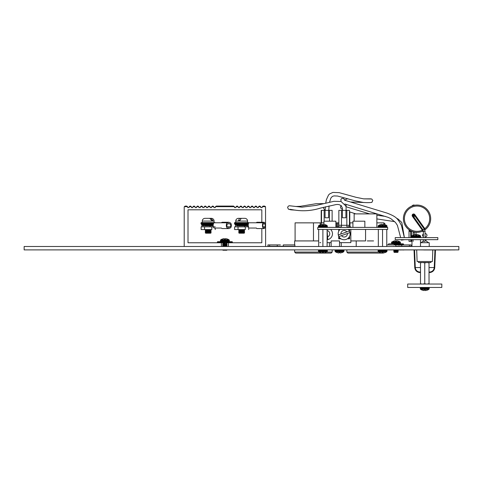 <?xml version="1.0" encoding="UTF-8"?>
<svg xmlns="http://www.w3.org/2000/svg" width="483" height="483" viewBox="0 0 483 483"><rect width="100%" height="100%" fill="white"/><g stroke="black" fill="none" stroke-linecap="round" stroke-linejoin="round"><path stroke-width="0.72" d="M226.817 250.236L224.879 250.236L226.817 250.236L226.092 249.892L223.061 249.892L223.665 249.892L222.941 250.236L226.817 250.236L222.941 250.236M203.995 249.892L207.624 249.892L203.995 249.892M422.939 249.892L426.574 249.892L422.939 249.892M404.7 249.892L408.328 249.892L404.7 249.892M424.472 249.892L428.107 249.892L424.472 249.892M400.781 249.892L404.41 249.892L400.781 249.892M414.414 249.892L418.049 249.892L414.414 249.892M441.438 249.965L418.049 249.892M397.28 249.928L394.702 249.928M308.728 249.892L312.356 249.892L308.728 249.892M286.564 249.892L290.192 249.892L286.564 249.892M285.03 249.892L288.659 249.892L285.03 249.892M295.089 249.892L298.717 249.892L295.089 249.892M263.772 249.892L260.144 249.892L263.772 249.892M180.473 249.892L184.101 249.892L180.473 249.892M134.304 249.892L137.939 249.892L134.304 249.892M120.973 249.892L124.608 249.892L120.973 249.892M90.52 249.892L94.155 249.892L90.52 249.892M320.954 249.892L326.677 249.892L319.106 249.892L326.617 249.892L327.359 250.574L318.424 250.574L318.883 249.934L322.892 249.892M380.616 249.892L386.34 249.892L378.769 249.892L386.285 249.892L387.022 250.574L378.086 250.574L378.545 249.934L382.554 249.892M202.975 249.892L198.199 249.892L202.975 249.892M264.346 249.892L259.57 249.892L264.346 249.892M342.592 249.892L337.581 249.892M454.588 249.892L446.063 249.892L454.588 249.892M28.412 249.892L36.937 249.892L28.412 249.892M24.15 246.487L24.15 249.892L458.85 249.892L458.85 246.487L24.15 246.487M294.093 249.892L294.654 249.892L294.093 249.892M332.189 249.892L332.189 252.06L331.169 253.08L295.674 253.08L331.169 253.08L332.189 252.06L326.599 252.06M421.007 242.701L423.319 241.029A0.682 0.682 0 0 0 423.35 241.011M420.494 242.701L429.23 242.701L429.23 246.487M432.81 249.928L432.406 261.508L430.945 261.508L432.406 261.508L430.945 261.508L430.945 262.535L418.532 262.535L418.532 261.508L417.101 261.508L432.406 261.508L417.101 261.508L416.696 249.892L414.553 249.892L415.271 267.54C415.561 269.979 416.907 271.464 419.298 272.001L419.226 272.49C416.569 271.893 415.084 270.245 414.764 267.546C415.084 270.245 416.569 271.893 419.226 272.49C416.569 271.893 415.084 270.245 414.764 267.546L414.764 267.546C415.084 270.245 416.569 271.893 419.226 272.49C416.569 271.893 415.084 270.245 414.764 267.546C415.084 270.245 416.569 271.893 419.226 272.49C416.569 271.893 415.084 270.245 414.764 267.546C415.084 270.245 416.569 271.893 419.226 272.49A0.513 0.513 179.6 0 0 419.298 272.497A0.513 0.513 180 0 1 419.226 272.49A0.513 0.513 179.6 0 0 419.298 272.497A0.513 0.513 180 0 1 419.226 272.49A0.513 0.513 179.6 0 0 419.298 272.497A0.513 0.513 180 0 1 419.226 272.49A0.513 0.513 179.6 0 0 419.298 272.497A0.513 0.513 180 0 1 419.226 272.49M425.052 233.579L425.65 233.579A0.682 0.682 0 0 1 426.127 233.832L426.803 234.66A0.682 0.682 0 0 1 426.96 235.088L426.96 235.583A0.682 0.682 180 0 1 426.622 236.169A0.682 0.682 0 0 0 426.96 235.583A0.682 0.682 180 0 1 426.622 236.169L426.278 236.368A0.682 0.682 0 0 0 425.94 236.954A0.682 0.682 180 0 1 426.278 236.368A0.682 0.682 0 0 0 425.94 236.954L425.94 237.618M423.35 236.447A0.682 0.682 0 0 0 423.247 236.374A0.682 0.682 180 0 1 423.35 236.447A0.682 0.682 0 0 0 423.247 236.374L422.903 236.181A0.682 0.682 0 0 1 422.559 235.589L422.559 235.1L422.559 235.589A0.682 0.682 0 0 0 422.903 236.181A0.682 0.682 180 0 1 422.559 235.589L422.559 235.1A0.682 0.682 0 0 1 422.71 234.672L423.35 233.881M423.247 236.374L422.903 236.181L423.247 236.374M428.548 239.665L425.94 239.665L428.548 239.665L425.94 239.665L425.94 240.474A0.682 0.682 180 0 0 426.223 241.029L428.548 242.701M414.04 249.892L414.764 267.534L414.04 249.892L414.764 267.534L414.04 249.892L414.764 267.534L414.04 249.892L414.764 267.534L414.04 249.892L414.764 267.534L414.04 249.892L414.764 267.534L414.04 249.892L414.764 267.534L414.04 249.892L414.764 267.534L414.04 249.892L414.553 249.892M430.287 272.49A0.513 0.513 180 0 1 430.214 272.497A0.513 0.513 -179.6 0 0 430.287 272.49A0.513 0.513 180 0 1 430.214 272.497A0.513 0.513 -179.6 0 0 430.287 272.49A0.513 0.513 180 0 1 430.214 272.497A0.513 0.513 -179.6 0 0 430.287 272.49A0.513 0.513 180 0 1 430.214 272.497L430.214 272.001L430.287 272.49C432.937 271.893 434.428 270.245 434.748 267.546C434.428 270.245 432.937 271.893 430.287 272.49C432.937 271.893 434.428 270.245 434.748 267.546C434.428 270.245 432.937 271.893 430.287 272.49C432.937 271.893 434.428 270.245 434.748 267.546L434.748 267.546C434.428 270.245 432.937 271.893 430.287 272.49C432.937 271.893 434.428 270.245 434.748 267.546C434.428 270.245 432.937 271.893 430.287 272.49A0.513 0.513 -179.6 0 1 430.214 272.497L429.019 272.497L430.214 272.497L429.019 272.497L430.214 272.497L429.019 272.497L430.214 272.497L429.019 272.497L430.214 272.497L429.019 272.497L429.037 284.046L429.019 262.535L430.945 262.535L418.532 262.535M419.298 272.497L420.494 272.497L419.298 272.497L420.494 272.497L419.298 272.497L420.494 272.497L419.298 272.497L420.494 272.497L419.298 272.497L420.494 272.497L419.298 272.497L420.494 272.497L419.298 272.497L419.298 272.001L420.494 272.001M429.019 272.001L430.214 272.001C432.605 271.464 433.951 269.979 434.241 267.54L429.019 267.54M415.271 267.528L414.764 267.534L414.831 268.21M435.467 249.965L434.748 267.534L435.467 249.965M273.589 246.264L279.729 246.264L273.589 246.264M294.654 246.264L277.266 246.264L294.884 246.264L294.884 244.899L283.267 244.899L283.267 246.264L277.266 246.264L277.266 244.899L279.729 244.899L273.589 244.899M399.314 246.264L405.448 246.264L399.314 246.264M411.118 246.264L409.415 246.264L411.118 246.264L409.415 246.264L409.415 244.899L411.118 244.899L411.118 246.264L395.776 246.264L395.776 244.899L399.314 244.899M330.626 229.437A5.983 5.983 180 0 1 327.112 239.719M327.112 239.634A5.899 5.899 180 0 0 327.77 239.526L327.118 230.572A3.254 3.254 0 0 1 327.577 236.839M348.285 229.437A5.983 5.983 180 0 1 344.156 239.749A5.983 5.983 180 0 1 340.026 229.437M338.951 236.531L349.94 232.607A5.899 5.899 180 0 0 349.366 231.001L338.378 234.925A5.899 5.899 180 0 0 338.951 236.531L341.487 235.626A3.254 3.254 0 0 0 347.404 233.512L349.94 232.607M365.571 229.437L365.571 240.926L350.839 240.926L350.839 229.437M336.693 226.95L337.714 226.95L336.693 226.95L336.693 222.856L338.74 222.856L338.74 226.95M335.872 222.856L336.693 222.856M350.839 227.39L350.839 226.95L349.988 226.95L349.988 222.856L352.916 222.856M350.839 226.95L347.362 226.95M384.39 250.749L384.39 249.892M294.654 252.06L294.654 249.892L294.654 252.06L295.674 253.08L331.169 253.08L295.674 253.08L331.169 253.08L295.674 253.08L331.169 253.08L295.674 253.08L294.654 252.06L319.178 252.06M319.812 242.635L320.754 242.635M294.654 240.926L294.654 244.899L294.654 240.926L318.671 240.926M327.112 242.635L331.133 242.635L331.133 240.926L339.519 240.926L339.519 242.635L350.839 242.635L350.839 240.926L356.206 240.926L356.206 246.487M340.956 226.95L337.714 226.95L337.714 222.856M339.519 240.926L331.133 240.926M329.43 246.487L329.43 242.635M341.227 242.635L341.227 246.487M378.847 252.06L346.848 252.06L346.848 249.892L346.848 252.06L347.875 253.08L346.848 252.06L347.875 253.08L383.363 253.08L347.875 253.08M331.133 242.635L331.133 246.487M339.519 246.487L339.519 242.635M295.095 240.926L295.095 222.856L321.195 222.856L321.195 224.456M323.936 222.856L321.195 222.856L321.195 210.365M349.457 222.856L349.988 222.856M376.861 222.856L383.943 222.856L383.943 224.384M383.943 226.539L383.943 227.39M320.175 226.95L320.175 222.856M349.366 231.001L346.83 231.906A3.254 3.254 0 0 0 340.913 234.02L338.378 234.925M269.629 246.264L277.707 246.264L267.92 246.264L267.92 244.899L269.629 244.899L269.629 246.264L267.92 246.264M280.4 244.899L269.629 244.899M280.4 246.264L286.727 246.264L280.4 246.264M395.776 246.264L409.415 246.264M398.638 244.899L386.774 244.899M409.415 244.899L401.778 244.899L401.778 246.264M384.836 227.39L384.836 226.708M384.836 224.631L384.836 223.4L383.943 223.4M382.035 253.08L377.078 253.08L382.035 253.08M329.907 253.08L320.428 253.08L329.907 253.08M355.542 253.08L366.657 253.08L355.542 253.08M368.294 253.08L354.727 253.08L368.294 253.08M314.97 253.08L303.855 253.08L314.97 253.08M316.335 253.08L302.769 253.08L316.335 253.08M367.273 240.926L373.582 240.926M277.266 246.264L283.267 246.264M425.438 290.585L427.425 290.084L425.438 290.585L427.407 290.084L425.42 290.585L425.33 290.084L424.183 290.084L424.11 290.585L422.106 290.084L424.092 290.585L424.201 290.09M428.542 287.457L429.242 288.14L428.759 287.494L424.756 287.457L428.542 287.457L423.76 287.457M342.169 252.524L340.183 253.02L342.169 252.524L340.183 253.02L340.092 252.524L338.945 252.524L338.861 253.02L336.868 252.524L338.861 253.02L338.945 252.524M336.452 249.892L339.519 249.892L336.452 249.892M337.182 250.749L336.995 251.806M339.972 251.806L340.092 252.524M339.259 250.749L339.072 251.806M336.868 252.524L338.861 253.02M425.203 289.371L425.33 290.084L424.756 290.108M424.183 290.084L424.092 290.585L424.183 290.084M422.42 288.309L422.233 289.371M424.497 288.309L424.309 289.371M422.625 284.046L424.756 283.72L424.756 262.855L426.887 262.535L429.019 262.855M422.625 262.535L424.756 262.855M427.316 262.535L430.945 262.535M420.494 284.046L420.494 262.535L422.196 262.535M424.756 283.72L426.205 284.04M426.887 284.046L429.019 283.72M420.494 283.72L421.943 284.04M420.494 262.855L421.943 262.535M441.8 284.046L407.706 284.046L407.706 287.457L441.8 287.457L441.824 284.046L441.8 287.457M409.029 241.373L409.029 239.665L410.816 239.665L410.731 241.373L409.029 241.373L410.731 241.373M423.265 239.665L425.137 239.665L425.052 241.373L423.35 241.373L423.265 239.665M411.329 239.665L413.207 239.665M395.221 237.618L437.84 237.618L437.84 239.665L395.221 239.665L395.221 237.618M423.35 239.665L421.007 239.665M423.356 231.58A0.851 0.67 66.5 0 0 422.474 231.206L422.329 230.886L422.474 231.206A13.639 13.639 180 0 1 403.402 218.696A13.639 13.639 180 0 1 417.04 205.058A13.639 13.639 180 0 1 424.998 229.775L424.835 228.652A12.643 12.643 0 0 0 417.04 206.054A12.643 12.643 0 0 0 404.398 218.696A12.643 12.643 0 0 0 422.305 230.192L422.909 229.763L423.374 231.393L423.35 237.618M411.607 231.206L410.574 231.985A0.851 0.67 -66.5 0 1 411.607 231.206A13.639 13.639 0 0 0 422.933 231.001A13.639 13.639 0 0 1 416.02 232.299L416.02 234.973M430.679 218.696A13.639 13.639 0 0 1 424.768 229.932A13.639 13.639 0 0 0 430.679 218.696A13.639 13.639 180 0 1 424.998 229.775L424.998 229.769M422.347 230.234L424.171 228.99L414.215 215.02L413.013 215.877L422.909 229.763L422.305 230.192L422.329 230.886A0.851 0.495 -169.8 0 1 423.374 231.393L425.052 231.393L425.052 237.618M410.707 231.393L409.029 231.393L409.029 237.618M410.743 231.719L410.731 237.618M409.97 231.393L409.083 229.769L409.029 231.393L410.791 230.82M403.402 218.696A13.639 13.639 0 0 0 409.083 229.775A13.639 13.639 180 0 1 403.402 218.696A13.639 13.639 0 0 0 409.083 229.775L409.349 229.962M410.067 230.421L410.472 230.651M424.817 230.602L424.225 229.069L424.835 228.652A4.884 4.884 180 0 0 424.768 228.562L414.819 214.597A1.479 1.479 180 0 0 412.76 214.247A1.479 1.479 180 0 0 412.41 216.306L413.013 215.877A0.737 0.737 0 0 1 413.188 214.85A0.737 0.737 0 0 1 414.215 215.02L414.819 214.597M409.083 229.775A0.851 0.67 -54.3 0 1 409.264 230.602M411.413 239.665L411.413 241.373L411.969 241.373L411.969 246.487L411.969 239.665L420.494 239.665L420.494 246.487L420.494 239.665M422.474 231.206L423.35 231.81L422.474 231.206A13.639 13.639 180 0 1 416.02 232.299M422.963 229.848L423.374 231.393M424.497 229.479L424.225 229.069A4.148 4.148 0 0 0 424.171 228.99L424.768 228.562M413.502 239.665L413.122 239.665L413.122 241.373M415.567 234.49L413.581 234.992L415.567 234.49L415.658 234.992L416.805 234.992L416.895 234.49L418.882 234.992L416.895 234.49L416.805 234.992M418.568 236.767L418.755 235.704M415.785 235.704L415.658 234.992M416.491 236.767L416.678 235.704M400.981 239.665L401.397 240.148L404.657 239.665M325.476 217.779L325.071 217.779L325.071 210.365L321.515 210.365L321.515 222.856M325.071 217.779L328.168 217.779M328.567 217.779L328.567 210.365L329.497 210.365L329.497 221.19M332.123 221.19L332.123 210.365L329.497 210.365M325.071 210.365L328.567 210.365M348.267 225.283L341.481 225.283L341.481 226.388L340.539 227.39M341.481 210.365L341.481 225.283L338.855 225.283L338.855 210.365L342.411 210.365L342.411 217.779L345.906 217.779L345.906 210.365L349.457 210.365L349.457 225.283M338.722 229.437L338.722 231.272M338.722 236.265L338.722 237.449L339.44 237.449M348.871 237.449L349.595 237.449L349.595 236.265M349.595 231.272L349.595 229.437M347.778 227.39L346.836 226.388L346.836 210.365M345.906 217.779L345.502 217.779M349.595 237.449L349.595 238.813L349.257 238.813L349.257 237.793L348.587 237.793M348.297 238.083L348.297 238.813L349.257 238.813M348.297 238.813L347.959 238.391M340.358 238.391L340.014 238.813L340.014 238.083M339.06 238.813L338.722 238.813L338.722 237.793L339.06 237.793L339.06 238.813L340.014 238.813M338.722 237.793L338.722 237.449M338.855 225.283L340.05 225.283M342.411 210.365L345.906 210.365M342.809 217.779L342.411 217.779M339.73 237.793L339.06 237.793M349.257 237.793L349.595 237.793M338.722 238.813L340.358 238.813L338.722 238.813M347.959 238.813L349.595 238.813L347.959 238.813M239.339 229.612L244.042 229.576L239.284 229.576L238.729 230.071L244.591 230.071L243.981 229.612M238.729 230.071L239.339 230.53L243.981 230.53L244.591 230.071M239.339 230.53L238.729 230.989L244.591 230.989L243.981 230.53M238.729 230.989L239.339 231.442L243.981 231.442L244.591 230.989M239.339 231.442L238.729 231.9L244.591 231.9L243.981 231.442M238.729 231.9L239.339 232.359L243.981 232.359L244.591 231.9M239.339 232.359L238.729 232.812L244.591 232.812L243.981 232.359M244.096 233.186L239.23 233.186L244.096 233.186L244.591 232.812M239.23 233.186L238.729 232.812M235.149 224.667L248.171 224.667L248.328 224.052L234.853 224.052L235.149 224.667A0.338 0.338 -0 0 0 235.487 225.006L235.559 225.006M248.171 224.667A0.338 0.338 180 0 1 247.833 225.006L235.487 225.006M234.853 224.052A0.338 0.338 180 0 1 234.509 223.707L248.401 223.707M248.727 222.941L234.509 222.941L234.509 223.707M248.805 222.868A0.338 0.338 -0 0 0 248.473 222.603L234.853 222.603A0.338 0.338 180 0 0 234.509 222.941M235.752 221.069L235.752 222.603L247.568 222.603L247.568 221.069A2.729 2.729 -0 0 0 244.839 218.34L241.174 218.34L240.057 220.387L238.505 220.387L239.616 218.34L238.481 218.34A2.729 2.729 180 0 0 235.752 221.069L247.568 221.069M238.729 225.006L239.339 225.464L247.833 225.006M239.339 225.464L238.856 225.827M243.981 225.464L244.464 225.827M205.855 229.612L210.558 229.576L205.8 229.576L205.251 230.071L211.113 230.071L210.503 229.612M205.251 230.071L205.855 230.53L210.503 230.53L211.113 230.071M205.855 230.53L205.251 230.989L211.113 230.989L210.503 230.53M205.251 230.989L205.855 231.442L210.503 231.442L211.113 230.989M205.855 231.442L205.251 231.9L211.113 231.9L210.503 231.442M205.251 231.9L205.855 232.359L210.503 232.359L211.113 231.9M205.855 232.359L205.251 232.812L211.113 232.812L210.503 232.359M210.612 233.186L205.746 233.186L210.612 233.186L211.113 232.812M205.746 233.186L205.251 232.812M211.113 225.006L205.251 225.006L205.855 225.464L213.178 225.006L202.009 225.006M201.671 224.722A0.338 0.338 180 0 1 201.671 224.667L213.22 224.667M213.347 224.052L201.369 224.052L201.671 224.667M201.369 224.052A0.338 0.338 180 0 1 201.031 223.707L213.462 223.707M213.987 222.941L201.031 222.941L201.031 223.707M215.297 222.79A0.338 0.338 -0 0 0 214.989 222.603L201.369 222.603A0.338 0.338 180 0 0 201.031 222.941M214.09 221.069L202.274 221.069L202.274 222.603L214.09 222.603L214.09 221.069A2.729 2.729 -0 0 0 211.361 218.34L209.387 218.34M202.274 221.069A2.729 2.729 180 0 1 205.003 218.34L209.737 218.34L211.639 220.387L212.846 220.387L210.944 218.34M205.855 225.464L205.378 225.827M210.503 225.464L210.986 225.827M245.292 226.847L238.028 226.847L238.028 229.576L245.292 229.576L245.292 226.847L248.703 226.847M238.028 229.576L234.617 229.576L234.617 226.847L238.028 226.847M234.617 229.576L245.292 229.576M211.814 226.847L204.55 226.847L204.55 229.576L211.814 229.576L211.814 226.847L215.219 226.847M204.55 229.576L201.139 229.576L201.139 226.847L204.55 226.847M201.139 229.576L211.814 229.576M215.219 229.576L215.219 228.042L215.219 229.576M221.377 246.487L221.377 242.768L188.014 242.768L188.014 209.797L261.828 209.797L261.828 222.258M221.377 242.768L232.377 242.768L228.465 242.768L228.465 246.487M226.799 242.768L221.468 242.768L226.799 242.768M265.626 246.487L265.529 206.67L262.251 206.67L262.148 207.618L260.79 207.618L260.687 206.67L258.502 206.67L258.399 207.618L257.034 207.618L256.938 206.67L254.746 206.67L254.65 207.618L253.285 207.618L253.189 206.67L250.997 206.67L250.9 207.618L249.536 207.618L249.439 206.67L247.248 206.67L247.151 207.618L245.787 207.618L245.69 206.67L243.498 206.67L243.402 207.618L242.037 207.618L241.935 206.67L239.749 206.67L239.646 207.618L238.288 207.618L238.185 206.67L236 206.67L235.897 207.618L234.533 207.618L234.436 206.67L215.406 206.67L215.303 207.618L213.945 207.618L213.842 206.67L212.918 206.084M213.842 206.67L211.657 206.67L211.554 207.618L210.19 207.618L210.093 206.67L207.901 206.67L207.805 207.618L206.44 207.618L206.344 206.67L204.152 206.67L204.055 207.618L202.691 207.618L202.594 206.67L200.403 206.67L200.306 207.618L198.942 207.618L198.839 206.67L196.653 206.67L196.557 207.618L195.192 207.618L195.09 206.67L192.904 206.67L192.802 207.618L191.437 207.618L191.34 206.67L190.417 206.084M191.34 206.67L189.155 206.67L189.052 207.618L187.688 207.618L187.591 206.67L186.667 206.084L185.237 206.084L186.667 206.084M187.591 206.67L184.313 206.67L184.21 207.104L184.21 246.487M261.828 228.568L261.828 242.768L228.465 242.768M263.175 206.084L264.606 206.084L263.175 206.084L262.251 206.67M264.606 206.084L265.529 206.67M259.425 206.084L258.502 206.67M259.763 206.084L260.687 206.67M255.676 206.084L254.746 206.67M256.014 206.084L256.938 206.67M251.921 206.084L250.997 206.67M252.265 206.084L253.189 206.67M248.171 206.084L247.248 206.67M248.516 206.084L249.439 206.67M244.422 206.084L243.498 206.67M244.76 206.084L245.69 206.67M240.673 206.084L239.749 206.67M241.011 206.084L241.935 206.67M236.924 206.084L236 206.67M237.262 206.084L238.185 206.67M184.313 206.67L185.237 206.084M189.155 206.67L190.079 206.084M193.828 206.084L192.904 206.67M194.166 206.084L195.09 206.67M197.577 206.084L196.653 206.67M197.915 206.084L198.839 206.67M201.326 206.084L200.403 206.67M201.671 206.084L202.594 206.67M205.076 206.084L204.152 206.67M205.42 206.084L206.344 206.67M208.825 206.084L207.901 206.67M209.169 206.084L210.093 206.67M211.657 206.67L212.58 206.084M216.33 206.084L233.512 206.084L216.33 206.084L215.406 206.67M233.512 206.084L234.436 206.67M248.703 227.849L248.703 229.576M206.978 218.34L205.498 218.34M212.846 220.387L211.639 220.387M202.637 225.006L202.637 225.483L203.409 225.483L203.409 225.006L205.015 225.006L205.015 225.827M240.564 218.745L240.522 218.34L239.616 218.34L241.228 218.34M240.057 220.387L238.505 220.387M236.598 225.006L236.598 225.483L237.636 225.006L237.636 225.827M394.013 244.181L403.492 244.181A0.338 0.338 -0 0 0 403.148 243.843L388.827 243.843L403.148 243.843A0.338 0.338 -0 0 1 403.492 244.181L403.492 244.899L394.068 244.899M388.489 244.899L392.317 244.899L388.489 244.899L388.489 244.181A0.338 0.338 180 0 1 388.827 243.843M399.737 243.843L392.238 243.843M392.582 244.899L399.399 244.899M398.306 245.086L403.492 244.899M232.377 242.768L232.377 242.055A0.338 0.338 -0 0 0 232.039 241.711L217.718 241.711A0.338 0.338 180 0 0 217.38 242.055L217.38 242.768M224.215 238.584L222.228 239.079L224.215 238.584L224.305 239.079L225.452 239.079L225.543 238.584L227.529 239.079L225.543 238.584L225.452 239.079M227.197 244.024L222.56 244.024L223.689 244.555L226.068 244.555L227.197 244.024L222.56 242.955M222.56 245.086L223.689 245.618L226.068 245.618L227.197 245.086L222.56 245.086L223.689 244.555M226.068 245.618L227.197 246.155L226.497 246.487L227.197 246.155L222.56 246.155L223.689 245.618M226.817 241.711L224.879 241.711L226.817 241.711M227.215 240.86L227.402 239.797M224.432 239.797L224.305 239.079M225.138 240.86L225.326 239.797M397.183 249.928L400.552 249.928M398.517 249.928L402.562 249.928M403.251 249.965L403.74 249.965M397.346 249.965L397.841 249.965M402.182 249.928L403.903 249.965M398.904 249.928L400.552 249.965M427.54 249.965L439.27 249.928M445.465 249.965L448.834 249.965M448.29 249.965L449.202 249.965M445.966 249.965L445.423 249.965M451.11 249.965L449.631 249.965L451.11 249.965M450.953 249.965L439.965 249.928M440.925 249.928L440.411 249.928M423.718 249.928L430.794 249.928L423.718 249.965M437.35 249.928L437.737 249.928L437.35 249.965M425.149 249.928L420.886 249.892M454.986 249.928L450.724 249.928M446.968 249.965L447.983 249.965M445.525 249.965L451.062 249.965M440.013 249.928L446.503 249.965M449.232 249.965L443.201 249.965M425.686 249.965L426.048 249.965M424.883 249.965L425.432 249.965M423.808 249.928L427.413 249.965M426.205 249.965L430.703 249.928M428.415 249.965L430.703 249.965M434.736 249.965L434.289 249.965M435.497 249.965L436.439 249.965M441.263 249.965L442.519 249.965M391.846 241.929L391.52 242.508L400.455 242.508L400.129 241.929L391.846 241.929L395.329 240.715L393.337 241.21L395.329 240.715L395.414 241.21L396.561 241.21L396.652 240.715L398.638 241.21L396.652 240.715L396.561 241.21M394.05 252.368L397.926 252.368L394.05 252.368L395.988 252.368L394.05 252.368L394.798 252.011L393.669 251.48L394.798 252.011L397.177 252.011L398.306 251.48L393.669 251.48L394.798 250.949L393.669 250.417L394.798 250.949L397.177 250.949L398.306 250.417L393.669 250.417L394.774 249.892M398.324 242.991L398.511 241.929M395.541 241.929L395.414 241.21M396.247 242.991L396.434 241.929M395.988 252.368L397.926 252.368L395.988 252.368M347.386 229.437L346.124 229.437L347.386 229.437M330.342 229.437L329.08 229.437L330.342 229.437M343.974 229.437L342.719 229.437L343.974 229.437M382.554 246.487L382.554 229.437L378.334 229.437L378.334 246.487M356.134 229.437L354.425 229.437L356.134 229.437M376.589 229.437L374.886 229.437L376.589 229.437M334.568 229.437L331.67 229.437L334.568 229.437M347.917 229.437L347.301 229.437M335.981 229.437L335.371 229.437M337.689 229.437L337.074 229.437L337.689 229.437M335.474 229.437L334.858 229.437M361.006 229.437L359.781 229.437L361.006 229.437M356.744 229.437L355.518 229.437L356.744 229.437M352.481 229.437L351.256 229.437L352.481 229.437M356.919 229.437L355.687 229.437L356.919 229.437M332.026 229.437L330.801 229.437L332.026 229.437M327.764 229.437L326.538 229.437L327.764 229.437M327.939 229.437L326.707 229.437L327.939 229.437M358.006 229.437L355.621 229.437L358.006 229.437M361.755 229.437L359.37 229.437L361.755 229.437M369.942 229.437L367.551 229.437L369.942 229.437M373.691 229.437L371.306 229.437L373.691 229.437M343.685 229.437L341.3 229.437L343.685 229.437M370.962 229.437L368.577 229.437L370.962 229.437M360.735 229.437L358.35 229.437L360.735 229.437M317.778 227.39L387.668 227.39L387.668 229.437L317.778 229.437L317.778 227.39M354.154 221.19L354.154 213.891L376.861 213.891L376.861 227.39M335.872 227.39L335.872 221.19L323.936 221.19L323.936 224.317M364.852 227.39L364.852 221.19L352.916 221.19L352.916 227.39M322.892 246.487L322.892 229.437L318.671 229.437L318.671 246.487M327.112 246.487L327.112 229.437M386.774 246.487L386.774 229.437M325.542 252.524L323.55 253.02L325.542 252.524L323.55 253.02L323.465 252.524L322.318 252.524L322.227 253.02L320.241 252.524L322.227 253.02L322.318 252.524M320.555 250.749L320.368 251.806M323.338 251.806L323.465 252.524M322.632 250.749L322.445 251.806M385.205 252.524L383.218 253.02L385.205 252.524L383.218 253.02L383.128 252.524L381.981 252.524L381.89 253.02L379.904 252.524L381.89 253.02L381.981 252.524M380.218 250.749L380.03 251.806M383.001 251.806L383.128 252.524M382.295 250.749L382.107 251.806M320.241 252.524L322.227 253.02M320.241 224.764L322.227 224.263L320.241 224.764L322.227 224.263L322.318 224.764L323.465 224.764L323.55 224.263L325.542 224.764L323.55 224.263L323.465 224.764M379.904 252.524L381.89 253.02M322.445 225.476L322.318 224.764M323.151 226.539L323.338 225.476M325.228 226.539L325.415 225.476M383.128 224.764L383.218 224.263L385.205 224.764L383.218 224.263L383.128 224.764L381.981 224.764L381.89 224.263L379.904 224.764M382.107 225.476L381.981 224.764M382.814 226.539L383.001 225.476M384.891 226.539L385.078 225.476M263.247 228.042A2.626 0.773 -90 0 1 262.474 225.416A2.626 0.773 -90 0 1 263.247 222.79L248.986 222.79A2.626 0.773 -90 0 0 248.22 225.416A2.626 0.773 -90 0 0 248.986 228.042L256.431 228.042A3.152 0.924 90 0 0 256.944 228.568L264.032 228.568A3.152 0.924 90 0 0 264.545 228.042L264.817 228.042A2.626 0.773 -90 0 0 265.59 225.416A2.626 0.773 -90 0 0 264.817 222.79L264.817 222.79M263.205 226.841L263.64 226.841L263.205 226.841A1.431 0.423 -90 0 1 262.824 225.416A1.431 0.423 -90 0 1 263.205 223.991L263.64 223.991L263.205 223.991M236.598 225.483A0.338 0.326 90 0 0 236.924 225.827L248.226 225.827M247.93 226.847L247.93 225.827M244.615 226.847L244.615 225.827M235.885 226.847A0.338 0.326 -90 0 1 235.559 226.503L235.583 224.052M237.081 225.483A0.338 0.326 -90 0 0 237.407 225.827M238.68 225.006L238.68 225.483L239.157 225.483A0.338 0.326 -90 0 0 239.176 225.585M238.886 225.803A0.338 0.326 90 0 1 238.68 225.483M264.424 226.841L263.64 226.841A1.962 0.574 90 0 0 264.032 227.372A1.962 0.574 90 0 0 264.424 226.841L264.859 226.841A1.431 0.423 -90 0 0 265.239 225.416A1.431 0.423 -90 0 0 264.859 223.991L264.424 223.991A1.962 0.574 90 0 0 264.032 223.454A1.962 0.574 90 0 0 263.64 223.991M263.247 222.79L263.519 222.79A3.152 0.924 90 0 1 264.032 222.258A3.152 0.924 90 0 1 264.545 222.79M263.519 228.042A3.152 0.924 90 0 0 264.032 228.568M264.032 222.258L256.944 222.258A3.152 0.924 90 0 0 256.431 222.79M227.559 228.042A2.626 1.238 -90 0 1 226.322 225.416A2.626 1.238 -90 0 1 227.559 222.79L214.404 222.79A2.626 1.238 -90 0 0 213.166 225.416A2.626 1.238 -90 0 0 214.404 228.042L221.456 228.042A3.152 1.485 90 0 0 222.283 228.568L228.821 228.568A3.152 1.485 90 0 0 229.642 228.042L230.083 228.042A2.626 1.238 -90 0 0 231.321 225.416A2.626 1.238 -90 0 0 230.083 222.79L229.642 222.79L230.083 222.79M227.493 226.841L228.187 226.841L227.493 226.841A1.431 0.676 -90 0 1 226.883 225.416A1.431 0.676 -90 0 1 227.493 223.991L228.187 223.991L227.493 223.991M202.637 225.483L202.938 225.827L213.178 225.827M210.033 226.847L210.033 225.827M201.972 226.847L201.719 224.052M203.409 225.483L203.705 225.827M229.455 226.841L228.187 226.841A1.962 0.924 90 0 0 228.821 227.372A1.962 0.924 90 0 0 229.455 226.841L230.143 226.841A1.431 0.676 -90 0 0 230.759 225.416A1.431 0.676 -90 0 0 230.143 223.991L229.455 223.991A1.962 0.924 90 0 0 228.821 223.454A1.962 0.924 90 0 0 228.187 223.991M227.559 222.79L227.994 222.79A3.152 1.485 90 0 1 228.821 222.258A3.152 1.485 90 0 1 229.642 222.79M227.994 228.042A3.152 1.485 90 0 0 228.821 228.568M228.821 222.258L222.283 222.258A3.152 1.485 90 0 0 221.456 222.79M430.214 272.497L429.019 272.497M420.494 267.54L415.271 267.54M434.676 268.21L434.748 267.546L434.241 267.528L434.954 249.965M434.748 267.534L434.241 267.528M313.473 222.856L313.473 240.926M348.968 226.95L348.968 225.283M335.377 251.806L336.868 252.549L335.057 251.226L335.377 251.806L343.661 251.806L343.987 250.574L343.226 249.892L335.812 249.892L335.057 250.574L343.987 250.574L343.987 251.226L335.057 251.226L335.057 250.574M428.898 289.371L427.413 290.108L429.224 288.792L420.288 288.792L420.615 289.371L428.898 289.371L429.242 288.14L420.288 288.14L420.753 287.494L424.756 287.457M422.305 230.192L412.41 216.306M414.173 217.501L414.173 214.965M414.173 205.366L414.173 205.058L414.758 205.251M414.173 205.058L413.261 205.058L413.261 205.595M413.261 214.802L413.261 216.227M413.261 231.804L413.122 232.323M413.261 232.335L414.173 232.027M411.347 231.188L412.265 231.393M411.764 236.284L420.699 236.284L420.373 235.704L412.09 235.704L411.776 237.068L412.446 237.618M420.699 236.284L420.699 236.936L411.764 236.936M324.141 210.365L324.141 221.19M403.492 244.181L397.968 244.181M232.377 242.055L217.38 242.055M220.411 240.377L229.347 240.377L229.02 239.797L220.737 239.797L220.423 241.162L221.093 241.711M229.347 240.377L229.347 241.029L220.411 241.029M400.455 242.508L400.455 243.16L391.52 243.16L392.202 243.843L391.592 243.468L391.52 242.508L391.52 243.16M322.892 251.806L327.033 251.806L327.359 250.574L327.359 251.226L318.424 251.226L318.424 250.574L318.75 251.806L322.892 251.806M382.554 251.806L386.696 251.806L387.022 250.574L387.022 251.226L378.086 251.226L378.086 250.574L378.412 251.806L382.554 251.806M325.542 224.74L327.033 225.476L318.75 225.476L318.43 226.817L319.106 227.39M327.033 225.476L327.359 226.056L318.424 226.056L320.235 224.74M327.359 226.056L327.359 226.708L318.424 226.708M385.211 224.74L386.696 225.476L378.412 225.476L378.104 226.871L378.769 227.39M386.696 225.476L387.022 226.056L386.696 225.476L387.022 226.056L378.086 226.056L379.898 224.74M387.022 226.056L387.022 226.708L378.086 226.708M372.556 253.08L377.078 253.08M422.1 290.102L420.615 289.371M343.661 251.806L342.175 252.549L343.987 251.226M429.224 288.792L429.224 288.14M420.288 288.792L420.288 288.14M425.052 231.393L425.016 230.832M413.261 205.058C412.325 205.535 411.993 205.867 412.265 206.054M416.02 236.936L416.02 237.618M413.122 231.762L413.122 235.161M413.122 236.936L413.122 237.618M411.413 231.393L411.413 237.618M414.311 232.323L414.311 234.75M414.311 236.936L414.311 237.618M414.173 232.335L414.758 232.142M409.204 230.192L409.065 230.844M420.017 237.618L420.699 236.936M413.575 234.967L412.09 235.704M420.373 235.704L418.888 234.967M346.1 210.715L346.088 207.919M345.78 205.897L341.04 201.496L333.928 201.32L316.45 205.347L301.947 207.165L289.365 205.74L288.321 206.132L287.59 207.358L288.381 209.157L290.911 209.845L295.511 210.147M323.205 207.37L324.805 210.365M342.459 210.715L342.471 208.372C341.415 204.925 338.818 203.76 334.677 204.883L320.338 208.131C303.481 213.395 291.376 209.036 289.758 209.362M346.033 207.189L345.864 206.229M295.644 206.501L300.317 206.319L316.045 203.723L323.242 203.609M325.137 210.365L325.349 206.766M325.747 203.017L326.387 199.684L328.518 195.041L329.641 193.906L332.896 192.415L339.211 192.657L355.989 197.293L363.675 198.863L370.896 198.839M363.741 202.498L350.851 202.015M329.593 202.051L330.849 198.084L332.358 196.43L333.97 195.911L337.569 196.038L355.035 200.801L363.301 202.455C368.167 202.83 372.441 202.504 371.934 202.214L372.798 200.463L371.723 198.99L363.771 198.875M328.778 210.365L329.074 205.903M347.633 198.67L344.639 200.125M404.349 237.618L401.445 225.446L399.411 221.739C397.28 219.294 397.485 217.066 387.058 213.106L344.699 200.246L344.325 199.527M340.992 200.97L340.877 199.401L341.849 198.392L343.534 198.507L344.325 199.455M344.868 204.007L388.018 217.314L390.741 218.564L395.511 222.5L397.406 225.356L400.661 237.618M346.118 206.386L346.027 204.351M394.714 221.649L376.861 218.92M355.778 213.891L349.457 211.82M342.447 209.356L341.33 208.831L340.503 207.503L340.654 206.458L341.421 205.613M346.353 206.887L345.786 205.921M345.967 206.754L369.658 213.891M376.861 215.249L385.506 216.42M396.471 218.183L398.149 219.089L401.82 222.506L404.392 237.618M349.783 211.928L349.783 222.856M222.222 239.061L220.737 239.797M223.689 243.492L222.56 244.024M223.261 246.487L222.56 246.155L223.261 246.487M226.068 244.555L227.197 245.086M226.068 243.492L227.197 242.955M229.347 241.029L228.664 241.711M229.02 239.797L227.535 239.061M394.376 246.487L393.905 246.264L394.376 246.487M397.207 249.892L398.306 250.417L397.177 250.949L398.306 251.48L397.177 252.011L397.926 252.368M397.606 246.487L398.077 246.264L397.606 246.487M400.455 243.16L399.773 243.843L400.455 243.16M400.129 241.929L398.644 241.192M327.033 251.806L325.542 252.549L327.359 251.238M318.75 251.806L320.235 252.549L318.424 251.226M386.696 251.806L385.211 252.549L387.022 251.226M378.412 251.806L379.898 252.549L378.086 251.226M327.359 226.708L326.677 227.39M387.022 226.708L386.34 227.39"/></g></svg>
